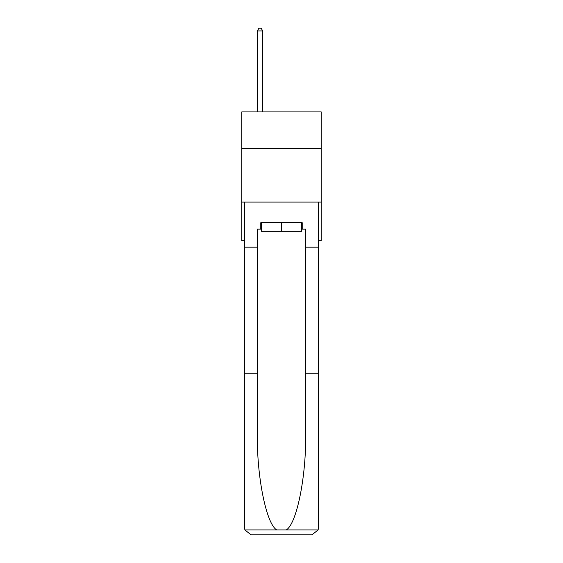 <?xml version="1.0" encoding="UTF-8"?>
<svg xmlns="http://www.w3.org/2000/svg" width="563" height="563" viewBox="0 0 563 563"><rect width="100%" height="100%" fill="white"/><g stroke="black" fill="none" stroke-linecap="round" stroke-linejoin="round"><path stroke-width="0.84" d="M321.22 148.414L321.22 111.917L241.78 111.917L241.78 148.414L321.22 148.414L321.22 240.732L318.32 240.732M321.22 202.089L241.78 202.089L241.78 148.414M241.78 202.089L241.78 240.732L244.68 240.732M301.571 222.695L301.571 231.287L261.429 231.287L261.429 222.695M281.5 222.695L281.5 231.287M260.782 229.141L257.347 229.141L257.347 373.839L244.68 373.839L244.68 528.411L244.87 529.952L251.119 534.85L311.881 534.85L318.13 529.952L318.32 528.411L318.32 373.839L305.653 373.839L305.653 229.141L302.218 229.141L302.218 222.695L260.782 222.695L260.782 229.141L261.429 229.141M295.561 534.85L311.881 534.85L295.561 534.85M257.347 373.839L257.347 433.89C256.679 476.551 266.369 524.343 276.827 529.952L286.173 529.952C296.631 524.343 306.321 476.551 305.653 433.89L305.653 373.839M244.68 528.411L244.68 202.089L318.32 202.089L318.32 247.171L305.653 247.171M257.347 247.171L244.68 247.171M318.32 373.839L318.32 247.171M301.571 229.141L302.218 229.141M262.717 111.917L262.717 30.944L257.347 30.944L257.347 111.917M257.347 30.944L258.959 28.15L261.105 28.15L262.717 30.944M244.87 529.952L276.827 529.952M286.173 529.952L318.13 529.952"/></g></svg>
